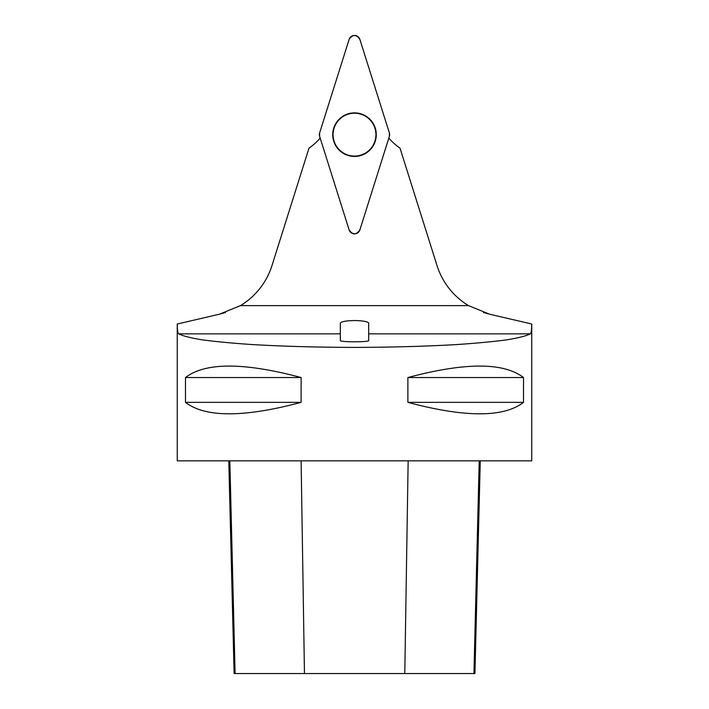 <?xml version="1.0" encoding="UTF-8"?>
<svg xmlns="http://www.w3.org/2000/svg" width="709" height="709" viewBox="0 0 709 709"><rect width="100%" height="100%" fill="white"/><g stroke="black" fill="none" stroke-linecap="round" stroke-linejoin="round"><path stroke-width="1.06" d="M359.871 229.92L389.374 136.341A5.628 5.628 0 0 0 389.374 132.964L359.871 39.385A5.628 5.628 0 0 0 349.129 39.385L319.626 132.964A5.628 5.628 0 0 0 319.626 136.341L349.129 229.92A5.628 5.628 0 0 0 359.871 229.92M354.5 112.873A21.775 21.775 0 0 0 332.725 134.648A21.775 21.775 0 0 0 354.5 156.432A21.775 21.775 0 0 0 376.275 134.648A21.775 21.775 0 0 0 354.5 112.873M225.471 312.518L219.4 314.211L240.519 305.614A72.318 72.318 0 0 0 271.999 265.512L308.991 148.137A57.429 57.429 0 0 0 320.176 138.069M388.824 138.069A57.429 57.429 0 0 0 400.009 148.137L437.001 265.512A72.318 72.318 0 0 0 468.481 305.614L489.6 314.211L483.529 312.518M489.6 314.211L531.723 324.004C531.688 329.791 531.227 333.079 530.323 333.859C526.113 335.977 518.199 337.98 506.589 339.868C493.039 341.658 476.616 343.209 457.323 344.53C426.144 346.338 391.864 347.295 354.5 347.41C317.136 347.295 282.856 346.338 251.677 344.53C232.384 343.209 215.961 341.658 202.411 339.868C190.801 337.98 182.887 335.977 178.677 333.859C177.773 333.097 177.312 329.809 177.277 324.004L219.4 314.211M177.25 324.013L177.25 460.85L531.75 460.85L531.75 324.013M301.112 377.543L301.112 402.358C243.861 417.636 205.318 417.636 185.483 402.358L185.483 377.543C205.318 362.264 243.861 362.264 301.112 377.543L185.483 377.543M523.517 377.543L523.517 402.358C503.682 417.636 465.139 417.636 407.888 402.358L407.888 377.543C465.139 362.264 503.682 362.264 523.517 377.543L407.888 377.543M228.777 460.85L234.112 673.55L474.924 673.55L480.268 460.85M301.112 402.358L185.483 402.358M523.517 402.358L407.888 402.358M340.32 340.568C339.638 342.225 369.362 342.225 368.68 340.568L368.68 323.269A14.18 2.703 180 0 0 354.5 320.565A14.18 2.703 180 0 0 340.32 323.269L340.32 340.568M354.5 113.218A21.438 21.438 0 0 0 335.942 145.372A21.438 21.438 0 0 0 373.058 145.372A21.438 21.438 0 0 0 354.5 113.218M319.626 132.955L319.626 136.35L349.129 229.911C352.71 235.069 356.29 235.069 359.871 229.911L389.374 136.35L389.374 132.955L359.871 39.394C356.29 34.236 352.71 34.236 349.129 39.394L319.626 132.955M240.519 305.614L468.481 305.614M235.104 673.55L229.831 460.85M304.462 673.55L301.103 460.85M404.786 673.55L408.154 460.85M473.94 673.55L479.213 460.85M178.677 333.859L340.32 333.859M368.68 333.859L530.323 333.859"/></g></svg>
